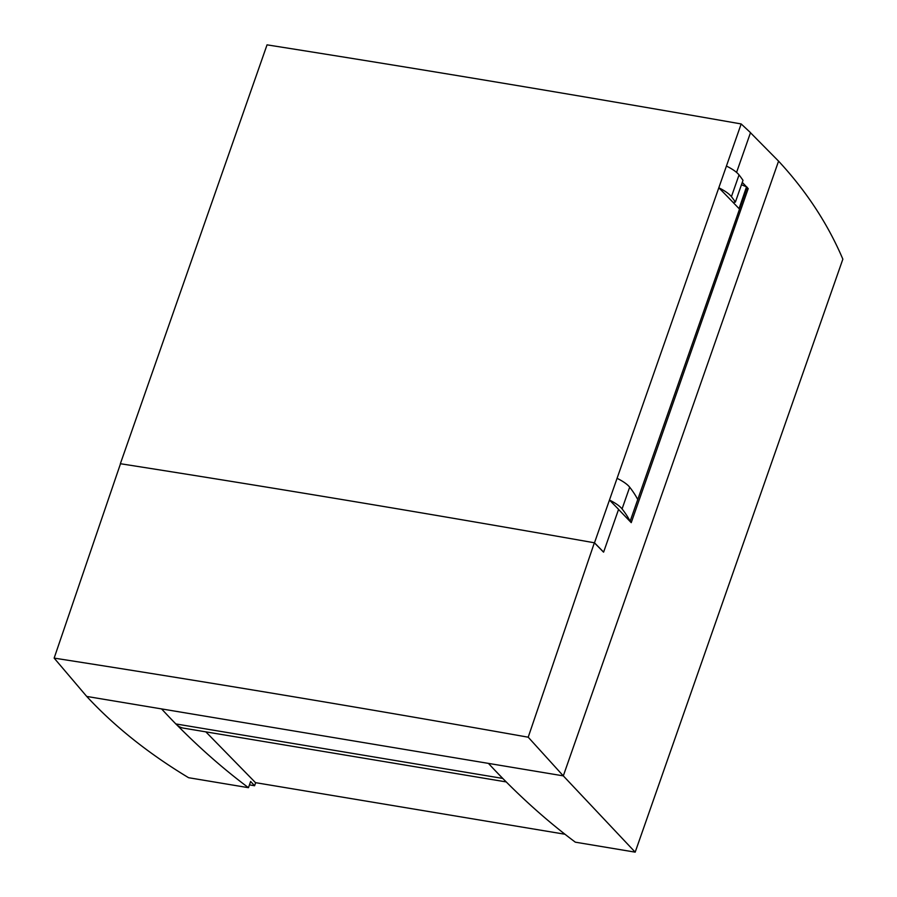 <?xml version="1.0" encoding="UTF-8"?>
<svg xmlns="http://www.w3.org/2000/svg" width="897" height="897" viewBox="0 0 897 897"><rect width="100%" height="100%" fill="white"/><g stroke="black" fill="none" stroke-linecap="round" stroke-linejoin="round"><path stroke-width="1.35" d="M736.572 172.415L750.509 132.644L741.169 123.943C581.413 95.912 423.373 69.551 267.048 44.85L120.366 463.704A11337.205 3433.29 19.3 0 1 120.501 463.727L54.145 658.106C210.503 682.471 368.521 708.832 528.21 737.199L563.305 775.871L635.188 852.15L842.855 259.166C827.774 223.79 806.347 191.117 778.574 161.146L750.385 132.621M528.21 737.199L594.363 542.786A2706.922 819.746 19.3 0 1 603.479 552.092A10829.952 3279.679 -160.7 0 1 603.614 552.115A2706.922 819.746 19.3 0 0 594.487 542.808A11337.205 3433.29 19.3 0 0 594.363 542.786C434.72 514.609 276.769 488.26 120.501 463.738M742.279 182.394L746.517 186.834L741.46 184.726M747.044 187.395L748.21 188.594L746.842 188.269M618.459 509.339L631.23 522.648L748.21 188.594M741.169 123.943L594.487 542.808M255.667 782.689L254.591 785.75L250.633 781.478L248.469 787.689L188.594 777.71C148.431 753.48 114.468 726.391 86.717 696.431L54.145 658.106M778.574 161.146L563.305 775.871L488.439 763.392A1963.096 929.584 -80.5 0 0 503.744 779.415A51.779 24.522 -80.5 0 1 502.701 778.417A2353.627 1114.511 -80.5 0 1 488.439 763.392L161.572 708.91A2353.627 1114.511 99.5 0 0 175.834 723.935A51.779 24.522 99.5 0 0 176.888 724.933A1963.096 929.584 -80.5 0 0 248.469 787.689M503.744 779.415A1963.096 929.584 99.5 0 0 575.325 842.171L635.188 852.15M506.244 781.926L183.324 728.106A51.779 24.522 -80.5 0 1 176.888 724.933M564.975 834.244L255.499 782.655L205.839 731.851M249.444 784.886L254.591 785.75M735.383 202.083L733.084 202.408A2706.922 819.746 -160.7 0 0 718.811 187.787A27.616 8.365 19.3 0 1 730.685 195.793A27.616 8.365 19.3 0 1 731.425 196.645A231.258 70.033 19.3 0 1 735.383 202.083L742.996 180.353A231.258 70.033 -160.7 0 0 739.038 174.915A27.616 8.365 -160.7 0 0 738.298 174.052A27.616 8.365 -160.7 0 0 726.424 166.057M746.954 187.025A231.258 70.033 -160.7 0 1 747.145 187.406L739.532 209.136A2706.922 819.746 -160.7 0 0 739.061 208.642L746.517 186.834M733.892 202.296L733.645 203.002M739.341 208.754A231.258 70.033 19.3 0 1 739.532 209.136L630.075 521.426M739.061 208.642A2706.922 819.746 -160.7 0 0 733.084 202.408M637.789 499.674A231.258 70.033 -160.7 0 0 629.683 487.194A27.616 8.365 -160.7 0 0 628.943 486.32A27.616 8.365 -160.7 0 0 617.069 478.325M603.614 552.115L618.582 509.361A2706.922 819.746 -160.7 0 0 609.467 500.055A27.616 8.365 19.3 0 1 621.329 508.05A27.616 8.365 19.3 0 1 622.081 508.924A231.258 70.033 19.3 0 1 630.176 521.404M161.572 708.91L86.717 696.431M175.834 723.935L502.701 778.417M629.683 487.183L622.069 508.913M731.425 196.645L739.038 174.915"/></g></svg>
